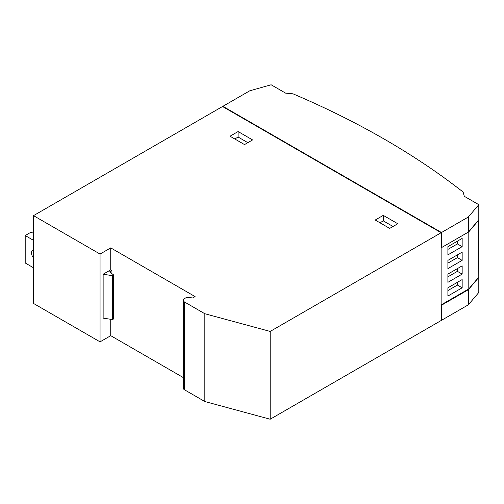 <?xml version="1.0" encoding="UTF-8"?>
<svg xmlns="http://www.w3.org/2000/svg" width="504" height="504" viewBox="0 0 504 504"><rect width="100%" height="100%" fill="white"/><g stroke="black" fill="none" stroke-linecap="round" stroke-linejoin="round"><path stroke-width="0.76" d="M478.642 219.946L478.8 277.106L468.802 288.912L468.802 231.846L478.8 220.034M222.894 106.312L249.745 90.808L271.127 84.773L285.623 93.139L292.988 93.826A802.078 463.075 180 0 1 463.119 192.049L464.304 196.302L478.8 204.668L468.342 217.016L441.498 232.52L222.894 106.312L222.894 106.728M468.342 289.724L478.8 277.376L478.8 292.471L468.342 304.819L468.342 289.724L441.498 305.229L441.132 305.021M468.342 304.819L441.498 320.317L441.498 305.229M441.132 247.401L441.498 247.609L441.498 232.52M441.132 247.672L441.132 304.744M33.516 215.643L222.529 106.52L441.132 232.728L441.132 320.525L270.175 419.227L204.832 401.531L204.832 313.734L184.521 302.003A4.202 2.425 180 0 1 183.286 300.289A4.202 2.425 180 0 1 184.521 298.576L186.776 297.272L192.717 297.959L195.092 296.585L110.741 247.886L100.05 254.06L33.516 215.643L33.516 303.446L100.05 341.857L110.741 335.683L183.286 377.565M183.286 300.289L183.286 388.086A4.202 2.425 180 0 0 184.521 389.8L204.832 401.531M441.498 247.609L468.342 232.111L468.342 217.016M441.132 232.728L270.175 331.43L204.832 313.734M270.175 419.227L270.175 331.43M441.498 320.317L441.132 320.109M397.776 223.738L383.279 215.372L375.203 220.034L389.693 228.407L397.776 223.738M244.516 144.585L252.592 139.923L238.102 131.55L230.019 136.219L244.516 144.585M110.741 335.683L110.741 319.303M110.741 269.835L111.926 270.522L109.551 271.889L113.69 274.989L113.69 318.887L112.499 319.574L103.137 318.125L103.137 274.226L110.741 269.835L110.741 247.886M111.926 273.672L111.926 270.522M468.342 232.111L478.8 219.763L478.8 204.668M100.05 341.857L100.05 254.06M113.69 274.989L112.499 275.675L103.137 274.226M112.499 319.574L112.499 275.675M33.516 232.111L33.044 231.834L33.516 231.556M33.516 276.009L33.044 275.732L33.044 267.504L25.2 262.975L25.2 235.538L33.044 240.068L33.044 231.834M33.516 250.097A5.544 3.2 -120 0 0 32.647 250.356A5.544 3.2 -120 0 0 33.516 258.017M33.044 233.207L31.141 232.111L25.2 235.538M247.842 142.663L238.102 137.038L234.776 138.959M238.102 137.038L238.102 131.55M393.019 226.485L383.279 220.859L383.279 215.372M383.279 220.859L379.953 222.781M441.258 304.819L468.802 288.912M462.155 279.581L447.899 287.809L447.899 296.043L462.155 287.809L462.155 279.581M462.155 265.86L447.899 274.094L447.899 282.322L462.155 274.094L462.155 265.86M462.155 252.145L447.899 260.373L447.899 268.607L462.155 260.373L462.155 252.145M462.155 238.423L447.899 246.658L447.899 254.885L462.155 246.658L462.155 238.423M441.258 247.748L468.802 231.846M457.405 241.17L457.405 243.911L462.155 246.658M457.405 243.911L447.899 249.398M457.405 254.885L457.405 257.632L462.155 260.373M457.405 257.632L447.899 263.119M457.405 268.607L457.405 271.347L462.155 274.094M457.405 271.347L447.899 276.835M457.405 282.322L457.405 285.069L462.155 287.809M457.405 285.069L447.899 290.556M184.521 389.8L184.521 302.003"/></g></svg>
